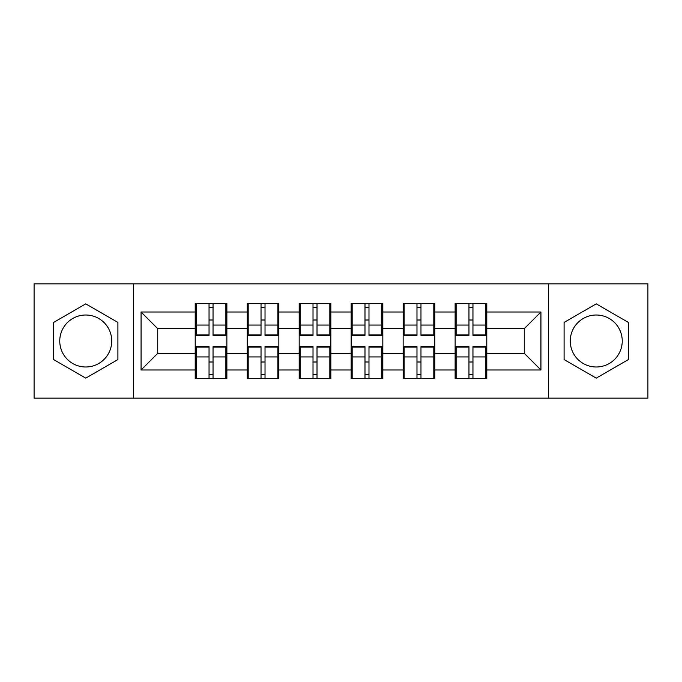 <?xml version="1.0" encoding="UTF-8"?>
<svg xmlns="http://www.w3.org/2000/svg" width="682" height="682" viewBox="0 0 682 682"><rect width="100%" height="100%" fill="white"/><g stroke="black" fill="none" stroke-linecap="round" stroke-linejoin="round"><path stroke-width="1.02" d="M596.247 315.007A25.993 25.993 0 0 0 570.263 341A25.993 25.993 0 0 0 596.247 366.993A25.993 25.993 0 0 0 622.24 341A25.993 25.993 0 0 0 596.247 315.007M85.753 366.993A25.993 25.993 0 0 1 59.76 341A25.993 25.993 0 0 1 85.753 315.007A25.993 25.993 0 0 1 111.737 341A25.993 25.993 0 0 1 85.753 366.993M548.601 398.152L647.9 398.152L647.9 283.848L548.601 283.848L548.601 398.152L133.399 398.152L133.399 283.848L34.1 283.848L34.1 398.152L133.399 398.152M486.786 362.159L485.789 362.159M456.13 362.159L455.133 362.159M455.133 319.841L456.13 319.841M485.789 319.841L486.786 319.841M486.786 315.51L485.789 315.51M456.13 315.51L455.133 315.51M455.133 366.49L456.13 366.49M485.789 366.49L486.786 366.49M434.801 362.159L433.803 362.159M404.145 362.159L403.147 362.159M403.147 319.841L404.145 319.841M433.803 319.841L434.801 319.841M434.801 315.51L433.803 315.51M404.145 315.51L403.147 315.51M403.147 366.49L404.145 366.49M433.803 366.49L434.801 366.49M382.824 362.159L381.818 362.159M352.159 362.159L351.162 362.159M351.162 319.841L352.159 319.841M381.818 319.841L382.824 319.841M382.824 315.51L381.818 315.51M352.159 315.51L351.162 315.51M351.162 366.49L352.159 366.49M381.818 366.49L382.824 366.49M330.838 362.159L329.841 362.159M300.182 362.159L299.176 362.159M299.176 319.841L300.182 319.841M329.841 319.841L330.838 319.841M330.838 315.51L329.841 315.51M300.182 315.51L299.176 315.51M299.176 366.49L300.182 366.49M329.841 366.49L330.838 366.49M278.853 362.159L277.855 362.159M248.197 362.159L247.199 362.159M247.199 319.841L248.197 319.841M277.855 319.841L278.853 319.841M278.853 315.51L277.855 315.51M248.197 315.51L247.199 315.51M247.199 366.49L248.197 366.49M277.855 366.49L278.853 366.49M548.601 283.848L133.399 283.848M524.27 353.327L524.27 328.673L486.786 328.673L486.786 353.327L524.27 353.327L540.937 369.994L540.937 312.006L486.786 312.006L486.786 303.345L455.133 303.345L455.133 328.673L434.801 328.673L434.801 353.327L455.133 353.327L455.133 328.673M540.937 369.994L486.786 369.994L486.786 378.655L455.133 378.655L455.133 369.994L434.801 369.994L434.801 378.655L403.147 378.655L403.147 369.994L382.824 369.994L382.824 378.655L351.162 378.655L351.162 369.994L330.838 369.994L330.838 378.655L299.176 378.655L299.176 369.994L278.853 369.994L278.853 378.655L247.199 378.655L247.199 369.994L226.867 369.994L226.867 378.655L195.214 378.655L195.214 369.994L141.063 369.994L141.063 312.006L195.214 312.006L195.214 328.673L157.73 328.673L157.73 353.327L195.214 353.327L195.214 328.673M455.133 312.006L434.801 312.006L434.801 303.345L403.147 303.345L403.147 312.006L382.824 312.006L382.824 303.345L351.162 303.345L351.162 312.006L330.838 312.006L330.838 303.345L299.176 303.345L299.176 312.006L278.853 312.006L278.853 303.345L247.199 303.345L247.199 312.006L226.867 312.006L226.867 303.345L195.214 303.345L195.214 312.006M455.133 353.327L455.133 369.994M434.801 353.327L434.801 369.994M434.801 312.006L434.801 328.673M382.824 353.327L403.147 353.327L403.147 328.673L382.824 328.673L382.824 369.994M403.147 353.327L403.147 369.994M403.147 312.006L403.147 328.673M382.824 312.006L382.824 328.673M330.838 353.327L351.162 353.327L351.162 328.673L330.838 328.673L330.838 369.994M351.162 353.327L351.162 369.994M351.162 312.006L351.162 328.673M330.838 312.006L330.838 328.673M278.853 353.327L299.176 353.327L299.176 328.673L278.853 328.673L278.853 369.994M299.176 353.327L299.176 369.994M299.176 312.006L299.176 328.673M278.853 312.006L278.853 328.673M226.867 353.327L247.199 353.327L247.199 328.673L226.867 328.673L226.867 369.994M247.199 353.327L247.199 369.994M247.199 312.006L247.199 328.673M226.867 312.006L226.867 328.673M226.867 362.159L225.87 362.159M196.211 362.159L195.214 362.159M195.214 319.841L196.211 319.841M225.87 319.841L226.867 319.841M226.867 315.51L225.87 315.51M196.211 315.51L195.214 315.51M195.214 366.49L196.211 366.49M225.87 366.49L226.867 366.49M195.214 353.327L195.214 369.994M157.73 353.327L141.063 369.994M141.063 312.006L157.73 328.673M486.786 353.327L486.786 369.994M486.786 312.006L486.786 328.673M540.937 312.006L524.27 328.673M85.753 303.865L53.597 322.433L53.597 359.567L85.753 378.135L117.909 359.567L117.909 322.433L85.753 303.865M564.091 359.567L596.247 378.135L628.403 359.567L628.403 322.433L596.247 303.865L564.091 322.433L564.091 359.567M225.87 303.345L225.87 335.339L213.04 335.339L213.04 303.345M209.042 303.345L209.042 335.339L196.211 335.339L196.211 303.345M209.042 307.676L213.04 307.676M213.04 320.003L209.042 320.003M196.211 378.655L196.211 346.661L209.042 346.661L209.042 378.655M213.04 378.655L213.04 346.661L225.87 346.661L225.87 378.655M213.04 374.324L209.042 374.324M209.042 361.997L213.04 361.997M277.855 303.345L277.855 335.339L265.025 335.339L265.025 303.345M261.027 303.345L261.027 335.339L248.197 335.339L248.197 303.345M261.027 307.676L265.025 307.676M265.025 320.003L261.027 320.003M329.841 303.345L329.841 335.339L317.011 335.339L317.011 303.345M313.012 303.345L313.012 335.339L300.182 335.339L300.182 303.345M313.012 307.676L317.011 307.676M317.011 320.003L313.012 320.003M381.818 303.345L381.818 335.339L368.988 335.339L368.988 303.345M364.989 303.345L364.989 335.339L352.159 335.339L352.159 303.345M364.989 307.676L368.988 307.676M368.988 320.003L364.989 320.003M433.803 303.345L433.803 335.339L420.973 335.339L420.973 303.345M416.975 303.345L416.975 335.339L404.145 335.339L404.145 303.345M416.975 307.676L420.973 307.676M420.973 320.003L416.975 320.003M485.789 303.345L485.789 335.339L472.958 335.339L472.958 303.345M468.96 303.345L468.96 335.339L456.13 335.339L456.13 303.345M468.96 307.676L472.958 307.676M472.958 320.003L468.96 320.003M248.197 378.655L248.197 346.661L261.027 346.661L261.027 378.655M265.025 378.655L265.025 346.661L277.855 346.661L277.855 378.655M265.025 374.324L261.027 374.324M261.027 361.997L265.025 361.997M300.182 378.655L300.182 346.661L313.012 346.661L313.012 378.655M317.011 378.655L317.011 346.661L329.841 346.661L329.841 378.655M317.011 374.324L313.012 374.324M313.012 361.997L317.011 361.997M352.159 378.655L352.159 346.661L364.989 346.661L364.989 378.655M368.988 378.655L368.988 346.661L381.818 346.661L381.818 378.655M368.988 374.324L364.989 374.324M364.989 361.997L368.988 361.997M404.145 378.655L404.145 346.661L416.975 346.661L416.975 378.655M420.973 378.655L420.973 346.661L433.803 346.661L433.803 378.655M420.973 374.324L416.975 374.324M416.975 361.997L420.973 361.997M456.13 378.655L456.13 346.661L468.96 346.661L468.96 378.655M472.958 378.655L472.958 346.661L485.789 346.661L485.789 378.655M472.958 374.324L468.96 374.324M468.96 361.997L472.958 361.997M209.042 325.058L196.211 325.058M209.042 334.913L196.211 334.913M225.87 325.058L213.04 325.058M225.87 334.913L213.04 334.913M213.04 356.942L225.87 356.942M213.04 347.087L225.87 347.087M196.211 356.942L209.042 356.942M196.211 347.087L209.042 347.087M261.027 325.058L248.197 325.058M261.027 334.913L248.197 334.913M277.855 325.058L265.025 325.058M277.855 334.913L265.025 334.913M313.012 325.058L300.182 325.058M313.012 334.913L300.182 334.913M329.841 325.058L317.011 325.058M329.841 334.913L317.011 334.913M364.989 325.058L352.159 325.058M364.989 334.913L352.159 334.913M381.818 325.058L368.988 325.058M381.818 334.913L368.988 334.913M416.975 325.058L404.145 325.058M416.975 334.913L404.145 334.913M433.803 325.058L420.973 325.058M433.803 334.913L420.973 334.913M468.96 325.058L456.13 325.058M468.96 334.913L456.13 334.913M485.789 325.058L472.958 325.058M485.789 334.913L472.958 334.913M265.025 356.942L277.855 356.942M265.025 347.087L277.855 347.087M248.197 356.942L261.027 356.942M248.197 347.087L261.027 347.087M317.011 356.942L329.841 356.942M317.011 347.087L329.841 347.087M300.182 356.942L313.012 356.942M300.182 347.087L313.012 347.087M368.988 356.942L381.818 356.942M368.988 347.087L381.818 347.087M352.159 356.942L364.989 356.942M352.159 347.087L364.989 347.087M420.973 356.942L433.803 356.942M420.973 347.087L433.803 347.087M404.145 356.942L416.975 356.942M404.145 347.087L416.975 347.087M472.958 356.942L485.789 356.942M472.958 347.087L485.789 347.087M456.13 356.942L468.96 356.942M456.13 347.087L468.96 347.087"/></g></svg>
